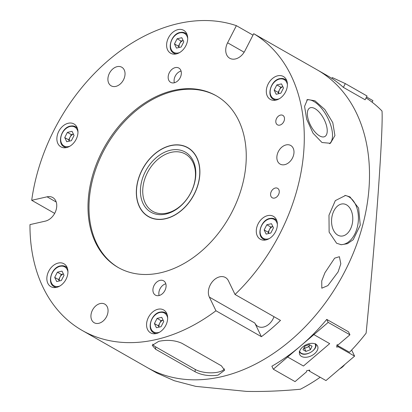 <?xml version="1.0" encoding="UTF-8"?>
<svg xmlns="http://www.w3.org/2000/svg" width="412" height="412" viewBox="0 0 412 412"><rect width="100%" height="100%" fill="white"/><g stroke="black" fill="none" stroke-linecap="round" stroke-linejoin="round"><path stroke-width="0.62" d="M339.395 256.702L334.626 258.175L324.934 272.723L321.746 280.891L321.798 288.194L327.864 285.614L338.098 271.915L340.822 263.778L339.395 256.702M346.528 204.857A16.145 10.568 94.9 0 0 343.253 203.883A16.145 10.568 94.9 0 0 331.912 216.959A16.145 10.568 94.9 0 0 337.804 235.128A16.145 10.568 94.9 0 0 340.513 236.045A16.145 10.568 94.9 0 0 352.342 223.448A16.145 10.568 94.9 0 0 346.528 204.857M349.979 196.91L345.514 195.468L335.327 200.613L328.982 215.219L329.126 232.136L336.614 243.26L341.311 244.728L347.445 243.693L353.202 239.722L360.263 225.158L358.615 208.112L349.979 196.91M340.678 244.656A24.72 16.181 94.9 0 0 357.889 224.499A24.72 16.181 94.9 0 0 348.846 196.818A24.72 16.181 94.9 0 0 344.901 195.432M314.984 108.644A16.145 7.385 62.3 0 0 309.68 108.032A16.145 7.385 62.3 0 0 308.815 121.293A16.145 7.385 62.3 0 0 319.588 135.898A16.145 7.385 62.3 0 0 324.682 136.619A16.145 7.385 62.3 0 0 325.841 123.487A16.145 7.385 62.3 0 0 314.984 108.644M314.943 100.785L307.465 99.508L304.566 106.378L306.708 119.279L313.058 133.236L321.993 142.511L330.434 143.288L334.92 135.579L332.788 122.658L324.852 109.525L314.943 100.785M329.518 143.685A24.72 11.304 62.3 0 0 330.007 123.075A24.72 11.304 62.3 0 0 313.764 101.409A24.72 11.304 62.3 0 0 306.739 100.003M274.562 198.064A5.438 3.935 -60.3 0 0 278.97 193.552A5.438 3.935 -60.3 0 0 277.616 188.325A5.438 3.935 -60.3 0 0 275.278 188.032A5.438 3.935 -60.3 0 0 270.869 192.543A5.438 3.935 -60.3 0 0 272.224 197.77A5.438 3.935 -60.3 0 0 274.562 198.064M279.789 125.119A5.438 3.935 -60.3 0 0 284.198 120.608A5.438 3.935 -60.3 0 0 282.843 115.375A5.438 3.935 -60.3 0 0 280.51 115.087A5.438 3.935 -60.3 0 0 276.097 119.598A5.438 3.935 -60.3 0 0 277.456 124.826A5.438 3.935 -60.3 0 0 279.789 125.119M158.96 295.564A8.24 5.964 -60.3 0 0 165.639 288.73A8.24 5.964 -60.3 0 0 163.585 280.809A8.24 5.964 -60.3 0 0 160.047 280.366A8.24 5.964 -60.3 0 0 153.367 287.2A8.24 5.964 -60.3 0 0 155.422 295.121A8.24 5.964 -60.3 0 0 158.96 295.564M174.209 82.802A8.24 5.964 -60.3 0 0 180.889 75.968A8.24 5.964 -60.3 0 0 178.834 68.047A8.24 5.964 -60.3 0 0 175.296 67.604A8.24 5.964 -60.3 0 0 168.616 74.438A8.24 5.964 -60.3 0 0 170.671 82.359A8.24 5.964 -60.3 0 0 174.209 82.802M156.236 333.555A13.184 9.538 -60.3 0 0 166.922 322.622A13.184 9.538 -60.3 0 0 163.636 309.948A13.184 9.538 -60.3 0 0 157.976 309.242A13.184 9.538 -60.3 0 0 147.29 320.176A13.184 9.538 -60.3 0 0 150.576 332.85A13.184 9.538 -60.3 0 0 156.236 333.555M265.967 239.928A13.184 9.538 -60.3 0 0 276.653 228.995A13.184 9.538 -60.3 0 0 273.367 216.321A13.184 9.538 -60.3 0 0 267.707 215.615A13.184 9.538 -60.3 0 0 257.021 226.548A13.184 9.538 -60.3 0 0 260.307 239.223A13.184 9.538 -60.3 0 0 265.967 239.928A11.536 8.348 119.7 0 1 263.495 239.145L265.132 240.078M56.526 287.37A13.184 9.538 -60.3 0 0 67.213 276.437A13.184 9.538 -60.3 0 0 63.927 263.762A13.184 9.538 -60.3 0 0 58.267 263.057A13.184 9.538 -60.3 0 0 47.576 273.99A13.184 9.538 -60.3 0 0 50.867 286.664A13.184 9.538 -60.3 0 0 56.526 287.37A11.536 8.348 119.7 0 1 54.054 286.587L55.692 287.519M66.548 147.558A13.184 9.538 -60.3 0 0 77.235 136.619A13.184 9.538 -60.3 0 0 73.949 123.945A13.184 9.538 -60.3 0 0 68.289 123.24A13.184 9.538 -60.3 0 0 57.603 134.173A13.184 9.538 -60.3 0 0 60.888 146.847A13.184 9.538 -60.3 0 0 66.548 147.558M275.988 100.116A13.184 9.538 -60.3 0 0 286.675 89.177A13.184 9.538 -60.3 0 0 283.389 76.503A13.184 9.538 -60.3 0 0 277.729 75.798A13.184 9.538 -60.3 0 0 267.043 86.731A13.184 9.538 -60.3 0 0 270.329 99.41A13.184 9.538 -60.3 0 0 275.988 100.116A11.536 8.348 119.7 0 1 273.517 99.328L275.154 100.265M176.279 53.926A13.184 9.538 -60.3 0 0 186.966 42.992A13.184 9.538 -60.3 0 0 183.68 30.318A13.184 9.538 -60.3 0 0 178.02 29.613A13.184 9.538 -60.3 0 0 167.334 40.546A13.184 9.538 -60.3 0 0 170.62 53.22A13.184 9.538 -60.3 0 0 176.279 53.926A11.536 8.348 119.7 0 1 173.807 53.143L175.445 54.08M284.713 164.666A10.712 7.751 -60.3 0 0 293.396 155.782A10.712 7.751 -60.3 0 0 290.728 145.482A10.712 7.751 -60.3 0 0 286.129 144.911A10.712 7.751 -60.3 0 0 277.446 153.794A10.712 7.751 -60.3 0 0 280.114 164.094A10.712 7.751 -60.3 0 0 284.713 164.666M98.782 323.312A10.712 7.751 -60.3 0 0 107.465 314.428A10.712 7.751 -60.3 0 0 104.797 304.128A10.712 7.751 -60.3 0 0 100.198 303.556A10.712 7.751 -60.3 0 0 91.516 312.44A10.712 7.751 -60.3 0 0 94.183 322.735A10.712 7.751 -60.3 0 0 98.782 323.312M115.762 86.407A10.712 7.751 -60.3 0 0 124.45 77.523A10.712 7.751 -60.3 0 0 121.777 67.228A10.712 7.751 -60.3 0 0 117.178 66.651A10.712 7.751 -60.3 0 0 108.495 75.535A10.712 7.751 -60.3 0 0 111.163 85.835A10.712 7.751 -60.3 0 0 115.762 86.407M165.49 218.772A39.717 28.737 -60.3 0 0 197.693 185.833A39.717 28.737 -60.3 0 0 187.795 147.65A39.717 28.737 -60.3 0 0 170.743 145.524A39.717 28.737 -60.3 0 0 138.54 178.458A39.717 28.737 -60.3 0 0 148.438 216.645A39.717 28.737 -60.3 0 0 165.49 218.772M187.393 147.614A39.717 28.737 119.7 0 1 188.763 148.238M160.592 272.77A98.88 71.544 -60.3 0 0 240.757 190.766A98.88 71.544 -60.3 0 0 216.115 95.692A98.88 71.544 -60.3 0 0 173.663 90.403A98.88 71.544 -60.3 0 0 93.498 172.401A98.88 71.544 -60.3 0 0 118.141 267.476A98.88 71.544 -60.3 0 0 160.592 272.77M216.609 95.975A98.88 71.544 -60.3 0 0 174.652 90.964A98.88 71.544 -60.3 0 0 94.6 172.602A98.88 71.544 -60.3 0 0 118.635 267.754M31.709 200.299A171.387 124.012 119.7 0 1 178.458 23.53A171.387 124.012 119.7 0 1 236.385 25.662L227.599 42.791A13.184 9.538 -60.3 0 0 229.736 58.257A13.184 9.538 -60.3 0 0 235.396 58.962A13.184 9.538 -60.3 0 0 244.939 50.82L253.725 33.691A171.387 124.012 119.7 0 1 235.031 294.477L228.449 280.829A13.184 9.538 -60.3 0 0 225.441 277.518A13.184 9.538 -60.3 0 0 219.781 276.812A13.184 9.538 -60.3 0 0 209.368 297.114L215.95 310.761A171.387 124.012 119.7 0 1 155.798 339.637A171.387 124.012 119.7 0 1 82.22 330.46A171.387 124.012 119.7 0 1 29.968 224.612L45.335 221.131A13.184 9.538 -60.3 0 0 56.022 210.197A13.184 9.538 -60.3 0 0 52.736 197.523A13.184 9.538 -60.3 0 0 47.076 196.818L31.709 200.299L54.667 213.39M253.725 33.691L299.179 59.616A171.387 124.012 -60.3 0 0 297.49 58.633L317.255 69.901A171.387 124.012 119.7 0 1 359.97 234.691A171.387 124.012 119.7 0 1 221.012 376.831A171.387 124.012 119.7 0 1 147.434 367.659L156.802 372.999L174.281 380.714L195.715 386.363L246.561 391.4C263.515 391.735 281.458 391.014 300.394 389.232A171.387 124.012 119.7 0 0 320.176 377.258M195.077 371.748C201.844 375.239 209.502 376.372 218.051 375.141L224.638 370.233L221.368 365.794L181.841 343.253C175.038 340.25 167.344 339.606 158.764 341.327L152.239 345.333L155.551 349.206L195.077 371.748L195.242 369.44A16.48 6.278 -175.9 0 0 211.814 372.829A16.48 6.278 -175.9 0 0 224.416 368.848M273.99 316.694A13.184 9.538 119.7 0 1 263.489 327.056A13.184 9.538 119.7 0 1 257.83 326.35A13.184 9.538 119.7 0 1 254.822 323.039L261.404 336.686A171.387 124.012 -60.3 0 0 280.484 320.402L235.031 294.477M252.989 35.133L236.385 25.662M297.49 58.633A171.387 124.012 -60.3 0 0 295.785 57.68M261.404 336.686L215.95 310.761M149.443 217.186A39.717 28.737 119.7 0 1 148.207 216.321M181.064 71.024A8.24 5.964 -60.3 0 0 174.369 82.76M165.815 283.786A8.24 5.964 -60.3 0 0 159.12 295.522M152.728 344.149A16.48 6.278 -175.9 0 0 155.721 346.899L195.242 369.44M328.194 322.4L326.742 319.398A171.387 124.012 119.7 0 1 271.879 366.211L273.326 369.219L287.638 357.003L303.448 366.021L329.693 343.634L313.882 334.616L313.553 333.936L313.882 334.616L328.194 322.4L349.932 334.802L338.499 344.556L336.954 344.88L336.666 347.115L338.211 346.791L354.598 356.138L351.652 350.03M287.313 356.323L287.638 357.003L313.882 334.616L329.693 343.634L303.448 366.021L287.638 357.003L287.313 356.323M273.326 369.219L295.064 381.615L306.497 371.861L306.646 370.743L309.726 370.1L309.582 371.217L325.974 380.564L354.598 356.138M326.742 319.398L348.485 331.794L349.932 334.802M309.108 370.228L309.582 371.217M337.577 345.488L338.211 346.791M73.434 134.178A5.062 3.662 -60.3 0 0 70.019 137.237A5.062 3.662 -60.3 0 0 69.407 141.11M74.057 135.471L71.389 140.662L66.729 141.718L64.736 137.582L67.398 132.386L72.059 131.33L74.057 135.471M69.314 141.136L68.686 139.833L64.736 137.582M68.686 139.833L71.348 134.642L67.398 132.386M73.429 134.168L71.348 134.642M315.824 344.211A9.888 6.108 154.3 0 0 304.288 345.786A9.888 6.108 154.3 0 0 299.761 354.614A9.888 6.108 154.3 0 0 301.507 356.426A9.888 6.108 154.3 0 0 313.043 354.85A9.888 6.108 154.3 0 0 317.57 346.023A9.888 6.108 154.3 0 0 315.824 344.211M310.463 349.649L305.946 351.421L303.026 349.757L304.617 346.317L309.134 344.545L312.054 346.209L310.463 349.649L308.995 346.616L304.483 348.387L305.946 351.421M303.835 348.016L304.483 348.387M308.995 346.616L309.783 344.916A4.218 2.606 154.3 0 1 306.739 347.501A4.218 2.606 154.3 0 1 303.901 347.862M343.376 87.375L345.313 83.605L367.051 96.001L365.114 99.776L343.376 87.375A171.387 124.012 119.7 0 0 327.133 75.54L317.255 69.901A171.387 124.012 119.7 0 1 359.97 234.691A171.387 124.012 119.7 0 1 221.012 376.831A171.387 124.012 119.7 0 1 147.434 367.659L82.22 330.46M308.531 370.347L309.407 370.846M336.928 345.112L349.494 352.281A171.387 124.012 119.7 0 0 366.113 333.164C370.326 290.568 375.08 236.457 378.175 193.027C381.296 148.315 382.583 120.989 382.032 111.055A171.387 124.012 119.7 0 0 367.648 98.957L366.011 98.025M183.165 40.551A5.062 3.662 -60.3 0 0 179.75 43.61A5.062 3.662 -60.3 0 0 179.143 47.483M183.788 41.839L181.12 47.035L176.46 48.091L174.467 43.95L177.129 38.759L181.79 37.703L183.788 41.839M179.045 47.509L178.417 46.206L174.467 43.95M178.417 46.206L181.084 41.009L177.129 38.759M183.16 40.541L181.084 41.009M345.313 83.605L332.304 77.58L331.866 78.435M372.113 102.186L372.912 100.626L366.541 96.99M339.828 368.745A11.536 8.348 -60.3 0 0 344.669 364.61M159.001 327.133L158.373 325.835L161.041 320.639L163.116 320.17A5.062 3.662 -60.3 0 0 159.707 323.24A5.062 3.662 -60.3 0 0 159.099 327.113M163.744 321.468L161.077 326.664L156.416 327.72L154.423 323.58L157.085 318.388L161.746 317.333L163.744 321.468M158.373 325.835L154.423 323.58M161.041 320.639L157.085 318.388M278.754 93.694L278.126 92.391L280.793 87.2L282.869 86.726A5.062 3.662 -60.3 0 0 279.46 89.795A5.062 3.662 -60.3 0 0 278.852 93.673M283.497 88.029L280.829 93.22L276.169 94.276L274.176 90.14L276.838 84.944L281.499 83.888L283.497 88.029M278.126 92.391L274.176 90.14M280.793 87.2L276.838 84.944M190.874 192.692A34.608 25.039 119.7 0 1 152.332 212.911A34.608 25.039 119.7 0 1 145.354 171.603A34.608 25.039 119.7 0 1 183.896 151.384A34.608 25.039 119.7 0 1 190.874 192.692M147.429 172.669A32.96 23.85 -60.3 0 0 152.775 211.341A32.96 23.85 -60.3 0 0 190.782 192.754A32.96 23.85 -60.3 0 0 185.431 154.083A32.96 23.85 -60.3 0 0 147.429 172.669M194.129 194.196A39.552 28.619 -60.3 0 0 187.712 147.79A39.552 28.619 -60.3 0 0 142.104 170.099A39.552 28.619 -60.3 0 0 148.521 216.506A39.552 28.619 -60.3 0 0 194.129 194.196M268.732 233.506L268.104 232.208L270.772 227.012L272.847 226.543A5.062 3.662 -60.3 0 0 269.438 229.608A5.062 3.662 -60.3 0 0 268.83 233.486M273.475 227.841L270.808 233.037L266.147 234.093L264.154 229.953L266.816 224.756L271.477 223.701L273.475 227.841M268.104 232.208L264.154 229.953M270.772 227.012L266.816 224.756M63.412 273.99A5.062 3.662 -60.3 0 0 59.998 277.049A5.062 3.662 -60.3 0 0 59.385 280.927M64.035 275.283L61.367 280.479L56.707 281.535L54.708 277.394L57.376 272.198L62.037 271.142L64.035 275.283M59.292 280.948L58.664 279.65L54.708 277.394M58.664 279.65L61.326 274.454L57.376 272.198M63.407 273.985L61.326 274.454M56.228 202.035L47.076 196.818M254.822 323.039L209.368 297.114M244.141 52.226L227.599 42.791M155.721 346.899L155.551 349.206M70.55 126.113A11.536 8.348 119.7 0 1 75.504 126.731A11.536 8.348 119.7 0 1 77.441 128.462M77.971 132.087A10.877 7.869 -60.3 0 0 70.112 126.494A10.877 7.869 -60.3 0 0 60.719 138.489A10.877 7.869 -60.3 0 0 68.675 146.554A10.877 7.869 -60.3 0 0 69.937 146.162M66.553 147.553A11.536 8.348 119.7 0 1 64.076 146.77L65.714 147.707M299.637 351.24A8.57 5.294 154.3 0 0 301.337 353.275A8.57 5.294 154.3 0 0 311.663 351.693A8.57 5.294 154.3 0 0 315.01 343.829M300.812 353.233A9.064 5.598 -25.7 0 1 299.452 351.997M180.286 32.486A11.536 8.348 119.7 0 1 185.235 33.099A11.536 8.348 119.7 0 1 187.172 34.835M187.702 38.46A10.877 7.869 -60.3 0 0 179.843 32.867A10.877 7.869 -60.3 0 0 170.45 44.862A10.877 7.869 -60.3 0 0 178.406 52.927A10.877 7.869 -60.3 0 0 179.673 52.535M160.242 312.111A11.536 8.348 119.7 0 1 165.191 312.729A11.536 8.348 119.7 0 1 167.128 314.464M167.658 318.09A10.877 7.869 -60.3 0 0 159.799 312.497A10.877 7.869 -60.3 0 0 150.406 324.491A10.877 7.869 -60.3 0 0 158.363 332.556A10.877 7.869 -60.3 0 0 159.629 332.165M156.241 333.555A11.536 8.348 119.7 0 1 153.764 332.772L155.401 333.71M279.995 78.671A11.536 8.348 119.7 0 1 284.944 79.289A11.536 8.348 119.7 0 1 286.881 81.02M287.411 84.645A10.877 7.869 -60.3 0 0 279.557 79.053A10.877 7.869 -60.3 0 0 270.164 91.047A10.877 7.869 -60.3 0 0 278.115 99.112A10.877 7.869 -60.3 0 0 279.382 98.72M269.973 218.484A11.536 8.348 119.7 0 1 274.922 219.102A11.536 8.348 119.7 0 1 276.859 220.837M277.389 224.458A10.877 7.869 -60.3 0 0 269.536 218.87A10.877 7.869 -60.3 0 0 260.137 230.864A10.877 7.869 -60.3 0 0 268.094 238.929A10.877 7.869 -60.3 0 0 269.36 238.538M60.528 265.925A11.536 8.348 119.7 0 1 65.482 266.543A11.536 8.348 119.7 0 1 67.419 268.279M67.944 271.899A10.877 7.869 -60.3 0 0 60.09 266.312A10.877 7.869 -60.3 0 0 50.697 278.306A10.877 7.869 -60.3 0 0 58.653 286.371A10.877 7.869 -60.3 0 0 59.915 285.979M77.142 127.663L75.504 126.731L70.364 126.077C61.537 127.509 56.722 143.35 64.076 146.77M315.535 343.696C318.78 348.732 306.348 357.06 300.925 353.357L299.205 351.57M186.878 34.036L185.235 33.099L180.095 32.45C171.274 33.882 166.453 49.723 173.807 53.143M166.834 313.666L165.191 312.729L160.052 312.08C151.23 313.511 146.409 329.353 153.764 332.772M286.587 80.222L284.944 79.289L279.805 78.635C270.983 80.067 266.162 95.908 273.517 99.328M187.712 147.79L189.983 149.087M148.521 216.506L150.792 217.799M276.565 220.039L274.922 219.102L269.783 218.448C260.961 219.879 256.14 235.721 263.495 239.145M67.12 267.481L65.482 266.543L60.343 265.889C51.515 267.321 46.7 283.162 54.054 286.587"/></g></svg>
